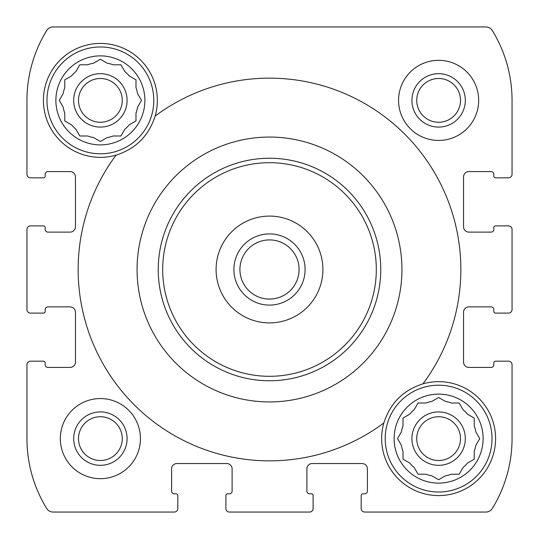 <?xml version="1.0" encoding="UTF-8"?>
<svg xmlns="http://www.w3.org/2000/svg" width="539" height="539" viewBox="0 0 539 539"><rect width="100%" height="100%" fill="white"/><g stroke="black" fill="none" stroke-linecap="round" stroke-linejoin="round"><path stroke-width="0.81" d="M404.277 417.334L403.017 418.062L403.017 425.837A37.831 37.831 0 0 0 401.393 431.887L400.666 433.147M400.666 444.089L401.393 445.349A37.831 37.831 0 0 0 403.017 451.399L403.017 459.174L409.748 463.062A37.831 37.831 0 0 0 414.174 467.488L418.062 474.219L425.837 474.219A37.831 37.831 0 0 0 431.887 475.843L438.618 479.73L445.349 475.843A37.831 37.831 0 0 0 451.399 474.219L459.174 474.219L459.902 472.959M451.399 474.219L459.174 474.219L463.062 467.488A37.831 37.831 0 0 0 467.488 463.062L468.755 462.327M467.488 463.062L474.219 459.174L474.219 451.399A37.831 37.831 0 0 0 475.843 445.349L476.57 444.089M475.843 445.349L479.73 438.618L475.843 431.887A37.831 37.831 0 0 0 474.219 425.837L474.219 418.062L472.959 417.334M474.219 425.837L474.219 418.062L467.488 414.174A37.831 37.831 0 0 0 463.062 409.748L459.174 403.017L451.399 403.017A37.831 37.831 0 0 0 445.349 401.393L444.089 400.666M433.147 400.666L431.887 401.393A37.831 37.831 0 0 0 425.837 403.017L418.062 403.017L414.174 409.748A37.831 37.831 0 0 0 409.748 414.174L403.017 418.062M66.041 79.098L64.781 79.826L64.781 87.601A37.831 37.831 0 0 0 63.157 93.651L59.27 100.382L63.157 107.113A37.831 37.831 0 0 0 64.781 113.163L64.781 120.938L71.512 124.826A37.831 37.831 0 0 0 75.938 129.252L79.826 135.983L87.601 135.983A37.831 37.831 0 0 0 93.651 137.607L100.382 141.494L107.113 137.607A37.831 37.831 0 0 0 113.163 135.983L120.938 135.983L121.666 134.723M113.163 135.983L120.938 135.983L124.826 129.252A37.831 37.831 0 0 0 129.252 124.826L130.519 124.098M129.252 124.826L135.983 120.938L135.983 113.163A37.831 37.831 0 0 0 137.607 107.113L138.334 105.853M137.607 107.113L141.494 100.382L137.607 93.651A37.831 37.831 0 0 0 135.983 87.601L135.983 79.826L134.723 79.098M135.983 87.601L135.983 79.826L129.252 75.938A37.831 37.831 0 0 0 124.826 71.512L120.938 64.781L113.163 64.781A37.831 37.831 0 0 0 107.113 63.157L105.853 62.43M94.911 62.43L93.651 63.157A37.831 37.831 0 0 0 87.601 64.781L79.826 64.781L75.938 71.512A37.831 37.831 0 0 0 71.512 75.938L64.781 79.826M140.436 438.618A40.054 40.054 0 0 0 100.382 398.564A40.054 40.054 0 0 0 60.328 438.618A40.054 40.054 0 0 0 100.382 478.672A40.054 40.054 0 0 0 140.436 438.618M495.584 177.823L508.493 177.823A3.557 3.557 0 0 0 512.05 174.259L512.05 100.382A133.517 133.517 0 0 0 492.336 30.561A7.566 7.566 0 0 0 485.888 26.95L53.112 26.95A7.566 7.566 0 0 0 46.664 30.561A133.517 133.517 0 0 0 26.95 100.382L26.95 174.259A3.557 3.557 0 0 0 30.507 177.823L43.416 177.823A1.779 1.779 0 0 0 45.195 176.037L45.195 174.259A2.668 2.668 0 0 1 47.87 171.591L70.117 171.591A5.343 5.343 0 0 1 75.46 176.933L75.46 226.778A5.343 5.343 0 0 1 70.117 232.114L47.87 232.114A2.668 2.668 0 0 1 45.195 229.446L45.195 227.667A1.779 1.779 0 0 0 43.416 225.888L30.507 225.888A3.557 3.557 0 0 0 26.95 229.446L26.95 309.554A3.557 3.557 0 0 0 30.507 313.112L43.416 313.112A1.779 1.779 0 0 0 45.195 311.333L45.195 309.554A2.668 2.668 0 0 1 47.87 306.886L70.117 306.886A5.343 5.343 0 0 1 75.46 312.222L75.46 362.067A5.343 5.343 0 0 1 70.117 367.409L47.87 367.409A2.668 2.668 0 0 1 45.195 364.741L45.195 362.963A1.779 1.779 0 0 0 43.416 361.177L30.507 361.177A3.557 3.557 0 0 0 26.95 364.741L26.95 438.618A133.517 133.517 0 0 0 46.664 508.439A7.566 7.566 0 0 0 53.112 512.05L174.259 512.05A3.557 3.557 0 0 0 177.823 508.493L177.823 495.584A1.779 1.779 0 0 0 176.037 493.805L174.259 493.805A2.668 2.668 0 0 1 171.591 491.13L171.591 468.883A5.343 5.343 0 0 1 176.933 463.54L226.778 463.54A5.343 5.343 0 0 1 232.114 468.883L232.114 491.13A2.668 2.668 0 0 1 229.446 493.805L227.667 493.805A1.779 1.779 0 0 0 225.888 495.584L225.888 508.493A3.557 3.557 0 0 0 229.446 512.05L309.554 512.05A3.557 3.557 0 0 0 313.112 508.493L313.112 495.584A1.779 1.779 0 0 0 311.333 493.805L309.554 493.805A2.668 2.668 0 0 1 306.886 491.13L306.886 468.883A5.343 5.343 0 0 1 312.222 463.54L362.067 463.54A5.343 5.343 0 0 1 367.409 468.883L367.409 491.13A2.668 2.668 0 0 1 364.741 493.805L362.963 493.805A1.779 1.779 0 0 0 361.177 495.584L361.177 508.493A3.557 3.557 0 0 0 364.741 512.05L485.888 512.05A7.566 7.566 0 0 0 492.336 508.439A133.517 133.517 0 0 0 512.05 438.618L512.05 364.741A3.557 3.557 0 0 0 508.493 361.177L495.584 361.177A1.779 1.779 0 0 0 493.805 362.963L493.805 364.741A2.668 2.668 0 0 1 491.13 367.409L468.883 367.409A5.343 5.343 0 0 1 463.54 362.067L463.54 312.222A5.343 5.343 0 0 1 468.883 306.886L491.13 306.886A2.668 2.668 0 0 1 493.805 309.554L493.805 311.333A1.779 1.779 0 0 0 495.584 313.112L508.493 313.112A3.557 3.557 0 0 0 512.05 309.554L512.05 229.446A3.557 3.557 0 0 0 508.493 225.888L495.584 225.888A1.779 1.779 0 0 0 493.805 227.667L493.805 229.446A2.668 2.668 0 0 1 491.13 232.114L468.883 232.114A5.343 5.343 0 0 1 463.54 226.778L463.54 176.933A5.343 5.343 0 0 1 468.883 171.591L491.13 171.591A2.668 2.668 0 0 1 493.805 174.259L493.805 176.037A1.779 1.779 0 0 0 495.584 177.823M478.672 100.382A40.054 40.054 0 0 0 438.618 60.328A40.054 40.054 0 0 0 398.564 100.382A40.054 40.054 0 0 0 438.618 140.436A40.054 40.054 0 0 0 478.672 100.382M383.849 422.947A56.966 56.966 0 0 0 443.9 495.341A56.966 56.966 0 0 0 494.607 428.094A56.966 56.966 0 0 0 422.947 383.849C403.179 390.196 390.142 403.226 383.849 422.947A191.372 191.372 0 0 1 116.053 155.151A56.966 56.966 0 0 1 43.416 100.382A56.966 56.966 0 0 1 108.292 43.969A56.966 56.966 0 0 1 155.151 116.053C148.858 135.774 135.821 148.804 116.053 155.151M137.068 269.5A132.432 132.432 0 0 1 390.047 214.657A132.432 132.432 0 0 1 297.555 398.927A132.432 132.432 0 0 1 137.068 269.5M155.151 116.053A191.372 191.372 0 0 1 422.947 383.849M26.95 309.554L26.95 229.446M26.95 174.259L26.95 100.382M309.554 512.05L229.446 512.05M174.259 512.05L53.112 512.05M512.05 229.446L512.05 309.554M512.05 364.741L512.05 438.618M506.262 177.823L508.493 177.823M512.05 100.382L512.05 174.259M53.112 26.95L297.407 26.95M384.011 26.95L485.888 26.95M30.507 177.823L32.738 177.823M508.493 225.888L506.262 225.888M506.262 313.112L508.493 313.112M508.493 361.177L506.262 361.177M361.177 506.262L361.177 508.493M492.336 508.439A7.566 7.566 0 0 1 485.888 512.05L364.741 512.05M313.112 508.493L313.112 506.262M225.888 506.262L225.888 508.493M177.823 508.493L177.823 506.262M32.738 361.177L30.507 361.177M26.95 438.618L26.95 364.741M30.507 313.112L32.738 313.112M32.738 225.888L30.507 225.888M73.681 100.382A26.701 26.701 0 0 1 113.736 77.259A26.701 26.701 0 0 1 113.736 123.505A26.701 26.701 0 0 1 73.681 100.382M62.43 105.853L63.157 107.113M121.666 66.041L120.938 64.781M78.499 100.382A21.883 21.883 0 0 1 111.324 81.429A21.883 21.883 0 0 1 111.324 119.335A21.883 21.883 0 0 1 78.499 100.382M73.681 438.618A26.701 26.701 0 0 1 113.736 415.495A26.701 26.701 0 0 1 113.736 461.741A26.701 26.701 0 0 1 73.681 438.618M78.499 438.618A21.883 21.883 0 0 1 111.324 419.665A21.883 21.883 0 0 1 111.324 457.571A21.883 21.883 0 0 1 78.499 438.618M87.601 64.781L79.826 64.781M55.881 100.382A44.508 44.508 0 0 1 122.636 61.844A44.508 44.508 0 0 1 122.636 138.927A44.508 44.508 0 0 1 55.881 100.382M64.781 113.163L64.781 120.938M100.382 141.494L107.113 137.607M107.113 63.157L100.382 59.27L93.651 63.157M46.974 100.382A53.408 53.408 0 0 1 127.083 54.129A53.408 53.408 0 0 1 127.083 146.635A53.408 53.408 0 0 1 46.974 100.382M142.491 138.745A56.966 56.966 0 0 1 140.686 140.639M411.917 438.618A26.701 26.701 0 0 1 451.972 415.495A26.701 26.701 0 0 1 451.972 461.741A26.701 26.701 0 0 1 411.917 438.618M459.902 404.277L459.174 403.017M416.735 438.618A21.883 21.883 0 0 1 449.56 419.665A21.883 21.883 0 0 1 449.56 457.571A21.883 21.883 0 0 1 416.735 438.618M411.917 100.382A26.701 26.701 0 0 1 451.972 77.259A26.701 26.701 0 0 1 451.972 123.505A26.701 26.701 0 0 1 411.917 100.382M416.735 100.382A21.883 21.883 0 0 1 449.56 81.429A21.883 21.883 0 0 1 449.56 119.335A21.883 21.883 0 0 1 416.735 100.382M425.837 403.017L418.062 403.017M401.393 431.887L397.506 438.618L401.393 445.349M394.11 438.618A44.508 44.508 0 0 1 460.872 400.073A44.508 44.508 0 0 1 460.872 477.156A44.508 44.508 0 0 1 394.11 438.618M403.017 451.399L403.017 459.174M445.349 401.393L438.618 397.506L431.887 401.393M385.21 438.618A53.408 53.408 0 0 1 465.319 392.365A53.408 53.408 0 0 1 465.319 484.871A53.408 53.408 0 0 1 385.21 438.618M396.509 400.255A56.966 56.966 0 0 1 398.314 398.361M162.69 269.5A106.81 106.81 0 0 1 322.908 177.001A106.81 106.81 0 0 1 322.908 361.999A106.81 106.81 0 0 1 162.69 269.5M269.5 216.092A53.408 53.408 0 0 1 315.753 296.201A53.408 53.408 0 0 1 223.247 296.201A53.408 53.408 0 0 1 269.5 216.092M158.237 269.5A111.263 111.263 0 0 1 325.132 173.147A111.263 111.263 0 0 1 325.132 365.853A111.263 111.263 0 0 1 158.237 269.5M269.5 233.899A35.601 35.601 0 0 1 300.331 287.3A35.601 35.601 0 0 1 238.669 287.3A35.601 35.601 0 0 1 269.5 233.899M269.5 239.916A29.584 29.584 0 0 1 295.116 284.289A29.584 29.584 0 0 1 243.884 284.289A29.584 29.584 0 0 1 269.5 239.916"/></g></svg>
